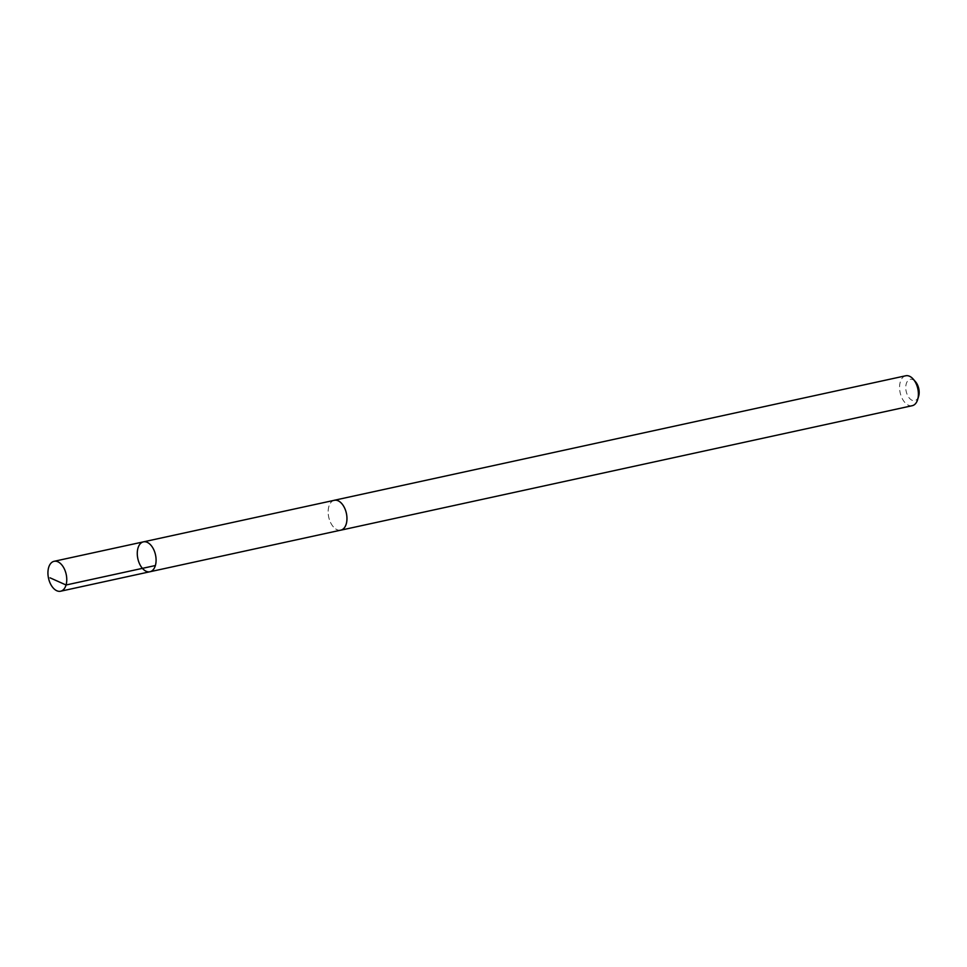 <?xml version="1.0" encoding="UTF-8"?>
<svg xmlns="http://www.w3.org/2000/svg" width="967" height="967" viewBox="0 0 967 967"><rect width="100%" height="100%" fill="white"/><g stroke="black" fill="none" stroke-linecap="round" stroke-linejoin="round"><path stroke-width="0.73" stroke-dasharray="4.83 3.63" d="M143.43 541.858A15.303 9.041 -102.3 0 0 137.689 557.911A15.303 9.041 -102.3 0 0 148.966 571.872A15.303 9.041 -102.3 0 0 149.933 571.751M340.807 530.146A15.279 9.017 77.7 0 1 339.828 530.267A15.279 9.017 77.7 0 1 328.575 516.33A15.279 9.017 77.7 0 1 334.304 500.302M340.191 530.279A15.315 9.041 77.7 0 1 328.72 517.152A15.315 9.041 77.7 0 1 333.688 500.435M912.244 405.693A15.315 9.041 77.7 0 1 900.144 392.662A15.315 9.041 77.7 0 1 905.728 375.776M918.65 396.228A10.891 6.431 77.7 0 1 907.384 394.971A10.891 6.431 77.7 0 1 910.841 379.245A10.891 6.431 77.7 0 1 915.495 381.723"/><path stroke-width="1.45" d="M143.43 541.858L334.304 500.302A15.279 9.017 77.7 0 1 335.271 500.181A15.279 9.017 77.7 0 1 346.537 514.118A15.279 9.017 77.7 0 1 340.807 530.146L149.933 571.751A15.303 9.041 -102.3 0 0 155.506 554.877A15.303 9.041 -102.3 0 0 143.43 541.858A15.303 9.041 -102.3 0 0 137.689 557.911A15.303 9.041 -102.3 0 0 148.966 571.872A15.303 9.041 -102.3 0 0 149.933 571.751A15.303 9.041 -102.3 0 0 155.506 554.877A15.303 9.041 -102.3 0 0 143.43 541.858L54.092 561.307A15.315 9.041 77.7 0 1 55.059 561.186A15.315 9.041 77.7 0 1 66.348 575.147A15.315 9.041 77.7 0 1 60.607 591.224A15.315 9.041 77.7 0 1 59.64 591.345A15.315 9.041 77.7 0 1 48.35 577.384A15.315 9.041 77.7 0 1 54.092 561.307M333.688 500.435A15.315 9.041 77.7 0 1 334.292 500.265A15.315 9.041 77.7 0 1 335.271 500.144A15.315 9.041 77.7 0 1 346.549 514.106A15.315 9.041 77.7 0 1 340.807 530.182A15.315 9.041 77.7 0 1 340.191 530.279M334.292 500.265L905.728 375.776A15.315 9.041 77.7 0 1 906.695 375.655A15.315 9.041 77.7 0 1 913.235 379.124A15.315 9.041 77.7 0 1 917.671 399.516A15.315 9.041 77.7 0 1 912.244 405.693L340.807 530.182M913.235 379.124L915.495 381.723A10.891 6.431 77.7 0 1 918.65 396.228L917.671 399.516M155.385 565.526L66.058 584.999L50.091 577.843M149.933 571.751L60.607 591.224"/></g></svg>
